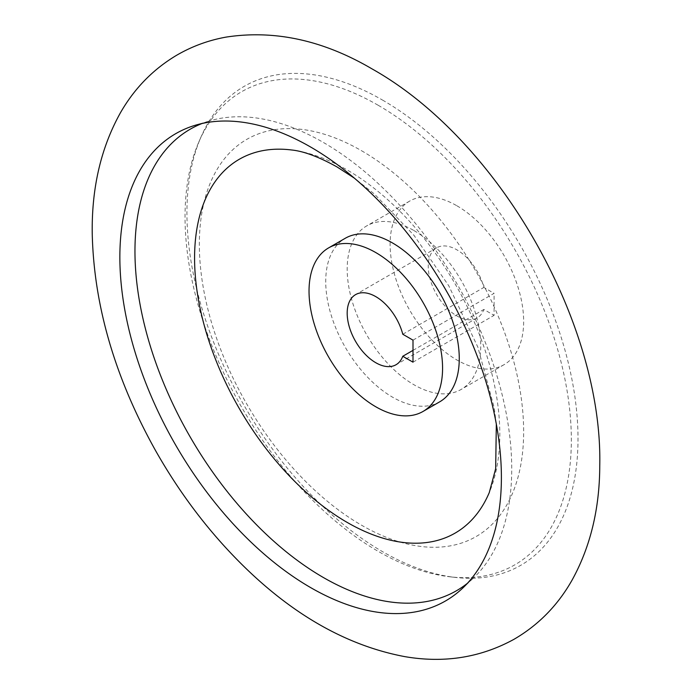 <?xml version="1.0" encoding="UTF-8"?>
<svg xmlns="http://www.w3.org/2000/svg" width="692" height="692" viewBox="0 0 692 692"><rect width="100%" height="100%" fill="white"/><g stroke="black" fill="none" stroke-linecap="round" stroke-linejoin="round"><path stroke-width="0.52" stroke-dasharray="3.46 2.59" d="M413.003 340.144L494.079 293.33L483.855 287.431A40.465 23.364 -120 0 0 436.643 247.822A40.465 23.364 -120 0 0 436.643 294.55A40.465 23.364 -120 0 0 477.117 317.913A40.465 23.364 -120 0 0 483.855 309.462L494.079 315.362L494.079 293.33M413.003 362.175L494.079 315.362M413.003 350.368L483.855 309.462M402.779 334.245L483.855 287.431M456.884 205.775A94.423 54.521 60 0 1 518.567 288.979A94.423 54.521 60 0 1 504.096 364.649A94.423 54.521 60 0 1 409.664 310.128A94.423 54.521 60 0 1 409.664 201.095A94.423 54.521 60 0 1 456.884 205.775M413.954 230.557A94.423 54.521 60 0 1 475.646 313.761A94.423 54.521 60 0 1 461.166 389.432A94.423 54.521 60 0 1 366.743 334.911A94.423 54.521 60 0 1 366.743 225.877A94.423 54.521 60 0 1 413.954 230.557M361.492 150.7A229.32 132.397 60 0 1 501.925 512.634A229.32 132.397 60 0 1 221.068 350.481A229.32 132.397 60 0 1 361.492 150.7M378.187 105.27A273.158 157.707 60 0 1 567.847 395.573A273.158 157.707 60 0 1 450.008 576.808A273.158 157.707 60 0 1 241.603 407.155A273.158 157.707 60 0 1 198.881 141.851A273.158 157.707 60 0 1 378.187 105.27M382.477 100.037A276.532 159.653 60 0 1 574.472 393.93A276.532 159.653 60 0 1 455.18 577.405A276.532 159.653 60 0 1 244.207 405.659A276.532 159.653 60 0 1 200.957 137.077A276.532 159.653 60 0 1 382.477 100.037M202.047 123.505A266.411 153.814 60 0 1 208.975 121.083A266.411 153.814 60 0 1 323.346 142.44A266.411 153.814 60 0 1 492.211 361.051A266.411 153.814 60 0 1 473.034 578.451A266.411 153.814 60 0 1 467.481 583.252M291.514 149.974A215.826 124.612 60 0 1 347.185 169.972A215.826 124.612 60 0 1 489.287 492.531M439.705 401.818A94.423 54.521 60 0 1 345.282 347.298A94.423 54.521 60 0 1 345.282 238.264M436.643 247.822L355.567 294.636M477.117 317.913L396.04 364.727M409.664 201.095L366.743 225.877M504.096 364.649L461.166 389.432M450.008 576.808L455.18 577.405M198.881 141.851L200.957 137.077M208.975 121.083L194.815 125.399M473.034 578.451L462.213 588.563M496.328 424.066L494.192 407.709L477.887 347.211L448.805 285.848L414.093 235.462L374.536 194.149L354.321 178.112"/><path stroke-width="1.04" d="M375.808 252.58A94.423 54.521 60 0 1 437.491 335.793A94.423 54.521 60 0 1 423.02 411.455A94.423 54.521 60 0 1 328.588 356.942A94.423 54.521 60 0 1 328.588 247.909A94.423 54.521 60 0 1 375.808 252.58M413.003 340.144L402.779 334.245A40.465 23.364 60 0 0 355.567 294.636A40.465 23.364 60 0 0 355.567 341.364A40.465 23.364 60 0 0 396.04 364.727A40.465 23.364 60 0 0 402.779 356.268L413.003 362.175L413.003 340.144M402.779 356.268L413.003 350.368M310.63 147.024A269.785 155.761 60 0 1 481.632 368.403A269.785 155.761 60 0 1 462.213 588.563A269.785 155.761 60 0 1 175.733 445.19A269.785 155.761 60 0 1 194.815 125.399A269.785 155.761 60 0 1 310.63 147.024M467.481 583.252A266.411 153.814 60 0 1 190.136 436.877A266.411 153.814 60 0 1 202.047 123.505M496.328 424.066L495.671 468.674L489.287 492.531A215.826 124.612 60 0 1 239.276 408.505A215.826 124.612 60 0 1 291.514 149.974C303.615 151.167 318.761 156.807 336.969 166.902L354.321 178.112M328.588 247.909L345.282 238.264A94.423 54.521 60 0 1 392.494 242.944A94.423 54.521 60 0 1 454.186 326.157A94.423 54.521 60 0 1 439.705 401.818L423.02 411.455M372.132 68.949C323.337 40.292 274.715 29.669 226.267 37.074C208.387 40.274 191.693 46.433 176.166 55.542C152.889 69.529 134.326 88.576 120.477 112.692C100.92 147.751 91.508 188.207 92.244 234.052C93.956 305.855 115.062 378.031 155.553 450.578C180.18 494.097 209.391 532.477 243.177 565.727C293.84 615.543 347.704 645.844 404.759 656.621C444.1 663.386 480.464 657.634 513.853 639.382C538.393 625.135 557.813 605.344 572.12 580.026C590.397 546.844 599.609 508.793 599.756 465.872C603.026 323.199 498.707 139.983 372.132 68.949"/></g></svg>
